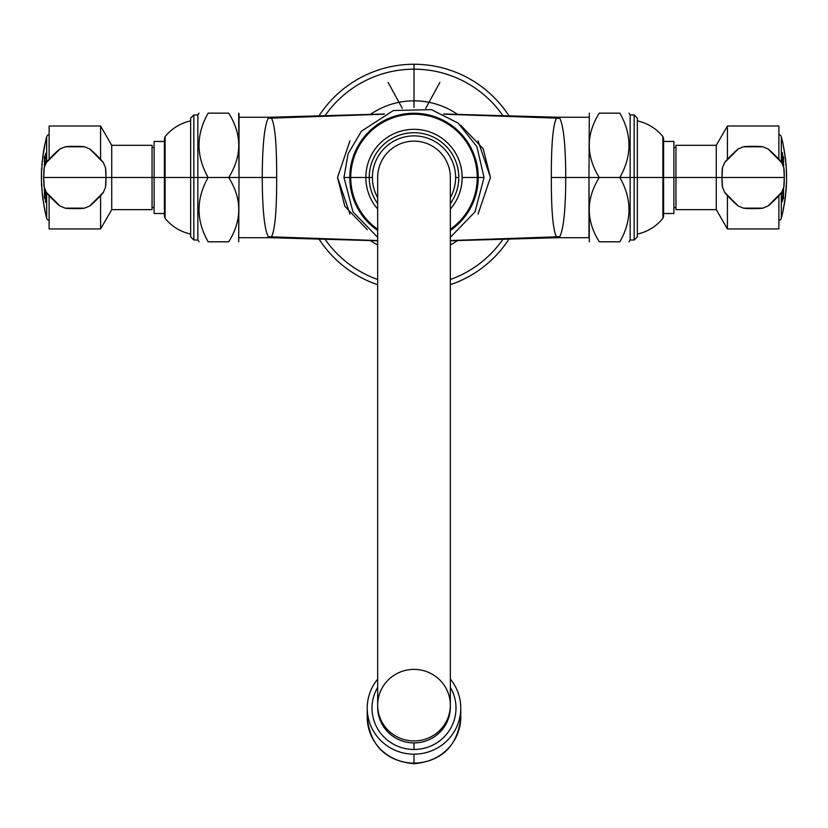 <?xml version="1.0" encoding="UTF-8"?>
<svg xmlns="http://www.w3.org/2000/svg" width="828" height="828" viewBox="0 0 828 828"><rect width="100%" height="100%" fill="white"/><g stroke="black" fill="none" stroke-linecap="round" stroke-linejoin="round"><path stroke-width="1.24" d="M414 64.253A113.219 113.219 0 0 0 319.018 115.858A113.219 113.219 0 0 1 508.982 115.858A113.219 113.219 0 0 0 414 64.253L414 69.179L414 64.253M319.018 239.095A113.219 113.219 0 0 0 377.671 284.708A113.219 113.219 0 0 1 319.018 239.095M450.339 284.708A113.219 113.219 0 0 0 508.982 239.095A113.219 113.219 0 0 1 450.339 284.708M450.339 279.491A108.292 108.292 0 0 0 502.938 239.261A108.292 108.292 0 0 1 450.339 279.491M502.938 115.682A108.292 108.292 0 0 0 325.062 115.682A108.292 108.292 0 0 1 414 69.179L414 100.819A76.652 76.652 0 0 0 370.458 114.388A76.652 76.652 0 0 1 414 100.819L414 69.179A108.292 108.292 0 0 1 502.938 115.682M325.062 239.261A108.292 108.292 0 0 0 377.671 279.491A108.292 108.292 0 0 1 325.062 239.261M370.458 240.565A76.652 76.652 0 0 0 377.671 244.974A76.652 76.652 0 0 1 370.458 240.565M450.339 244.974A76.652 76.652 0 0 0 457.542 240.565A76.652 76.652 0 0 1 450.339 244.974M457.542 114.388A76.652 76.652 0 0 0 414 100.819L414 107.433L414 100.819A76.652 76.652 0 0 1 457.542 114.388M478.232 177.471L484.038 177.471L478.232 177.471A64.232 64.232 0 0 0 414 113.25A64.232 64.232 0 0 0 349.778 177.471L343.962 177.471L349.778 177.471A64.232 64.232 0 0 0 377.671 230.443A64.232 64.232 0 0 1 349.778 177.471L350.751 177.471A63.249 63.249 0 0 0 377.671 229.252A63.249 63.249 0 0 1 350.751 177.471L349.778 177.471A64.232 64.232 0 0 1 414 113.25A64.232 64.232 0 0 1 450.339 230.443A64.232 64.232 0 0 0 478.232 177.471L477.249 177.471L478.232 177.471M450.339 229.252A63.249 63.249 0 0 0 414 114.223A63.249 63.249 0 0 0 350.751 177.471L365.852 177.471A48.148 48.148 0 0 1 414 129.323A48.148 48.148 0 0 1 462.148 177.471L477.249 177.471A63.249 63.249 0 0 0 414 114.223A63.249 63.249 0 0 0 350.751 177.471L369.226 177.471A44.774 44.774 0 0 0 377.671 203.636A44.774 44.774 0 0 1 369.226 177.471L365.852 177.471A48.148 48.148 0 0 1 414 129.323A48.148 48.148 0 0 1 450.339 209.07A48.148 48.148 0 0 0 462.148 177.471L477.249 177.471A63.249 63.249 0 0 1 450.339 229.252M377.671 209.07A48.148 48.148 0 0 1 365.852 177.471A48.148 48.148 0 0 0 377.671 209.07M450.339 203.636A44.774 44.774 0 0 0 414 132.697A44.774 44.774 0 0 0 369.226 177.471A44.774 44.774 0 0 1 414 132.697A44.774 44.774 0 0 1 458.774 177.471L455.597 177.471A41.597 41.597 0 0 0 414 135.885A41.597 41.597 0 0 0 372.403 177.471L369.226 177.471L372.403 177.471A41.597 41.597 0 0 0 377.671 197.726A41.597 41.597 0 0 1 414 135.885A41.597 41.597 0 0 1 455.597 177.471L458.774 177.471A44.774 44.774 0 0 1 450.339 203.636M450.339 197.726A41.597 41.597 0 0 0 455.597 177.471A41.597 41.597 0 0 1 450.339 197.726M450.339 177.471L450.339 177.471A36.339 36.339 0 0 0 414 141.143A36.339 36.339 0 0 0 377.671 177.471A36.339 36.339 0 0 1 414 141.143A36.339 36.339 0 0 1 450.339 177.471L450.339 705.166A36.339 35.78 180 0 1 414 740.946A36.339 35.78 180 0 1 377.671 705.166L377.671 177.471L377.671 705.166A36.339 35.78 180 0 1 414 669.386A36.339 35.78 180 0 1 450.339 705.166L450.339 177.471M377.671 705.166L377.671 707.133L377.671 705.166A36.339 35.78 -0 0 0 414 740.946A36.339 35.78 -0 0 0 450.339 705.166A36.339 35.78 -0 0 0 414 669.386A36.339 35.78 -0 0 0 377.671 705.166M450.339 707.133L450.339 705.166L450.339 707.133A36.339 35.78 180 0 1 414 742.913A36.339 35.78 180 0 1 377.671 707.133A36.339 35.78 -0 0 0 414 742.913A36.339 35.78 -0 0 0 450.339 707.133M450.339 687.375A41.99 41.359 180 0 1 450.391 728.764A41.99 41.359 180 0 1 414 749.475L414 742.913L414 749.475A41.99 41.359 -0 0 0 450.391 728.764A41.99 41.359 -0 0 0 450.339 687.375M414 754.184A46.782 46.068 180 0 1 371.772 727.936A46.782 46.068 180 0 1 377.671 679.095A46.782 46.068 -0 0 0 367.218 708.116A46.782 46.068 -0 0 0 414 754.184L414 763.116A46.782 46.068 180 0 1 367.218 717.048A46.782 46.068 -0 0 0 414 763.116L414 754.184A46.782 46.068 -0 0 0 460.782 708.116A46.782 46.068 -0 0 0 450.339 679.095A46.782 46.068 180 0 1 456.228 727.936A46.782 46.068 180 0 1 414 754.184M377.671 687.375A41.99 41.359 -0 0 0 377.609 728.764A41.99 41.359 -0 0 0 414 749.475A41.99 41.359 180 0 1 377.609 728.764A41.99 41.359 180 0 1 377.671 687.375M367.218 708.116L367.218 717.048C370.012 745.428 385.6 760.994 414 763.747L414 763.116L414 763.747C442.4 760.994 457.987 745.428 460.782 717.048A46.782 46.068 180 0 1 414 763.116A46.782 46.068 -0 0 0 460.782 717.048L460.782 708.116M367.373 229.739L344.821 206.213L337.534 177.471L349.944 140.832L337.534 177.471L349.944 214.121M383.975 114.192L271.491 118.125C275.031 124.997 276.759 144.786 276.676 177.471L262.238 177.471C262.393 145.759 264.38 126.011 268.22 118.238L269.462 117.265A30.874 30.874 180 0 0 270.342 117.245L271.491 118.125L383.975 114.192M377.671 240.772L270.342 237.698L271.491 236.829L270.342 237.698A30.874 30.874 -0 0 0 269.462 237.688L268.22 236.715A30.874 30.222 150.5 0 1 271.491 236.829L377.671 240.534L271.491 236.829C275.031 229.956 276.759 210.167 276.676 177.471C276.759 210.167 275.031 229.956 271.491 236.829A30.874 30.222 -29.5 0 0 268.22 236.715C264.38 228.942 262.393 209.194 262.238 177.471L276.676 177.471C276.759 144.786 275.031 124.997 271.491 118.125A30.874 30.222 29.5 0 1 268.22 118.238A30.874 30.222 -150.5 0 0 271.491 118.125L270.342 117.245L270.342 118.197L270.342 117.245L384.409 113.995M269.7 237.688L270.342 237.698L270.342 236.746L270.342 237.698A30.874 30.874 -0 0 0 269.462 237.688L239.023 237.688M239.023 117.265L269.462 117.265A30.874 30.874 180 0 0 270.342 117.245L269.7 117.265M269.462 117.265L268.22 118.238C264.38 126.011 262.393 145.759 262.238 177.471L239.023 177.471L239.023 113.488L239.023 177.471L228.725 177.471C242.087 156.037 242.087 134.591 228.725 113.146C242.087 113.146 242.087 113.146 228.725 113.146C242.087 113.146 242.087 113.146 228.725 113.146L208.149 113.146L228.725 113.146C242.087 134.591 242.087 156.037 228.725 177.471L239.023 177.471L238.681 241.807M238.681 113.146L239.023 177.471L262.238 177.471C262.393 209.194 264.38 228.942 268.22 236.715L269.462 237.688M228.725 241.807C242.087 241.807 242.087 241.807 228.725 241.807C242.087 220.362 242.087 198.917 228.725 177.471L208.149 177.471L228.725 177.471C242.087 198.917 242.087 220.362 228.725 241.807C242.087 241.807 242.087 241.807 228.725 241.807L208.149 241.807L228.725 241.807M208.149 113.146C195.988 134.591 195.988 156.037 208.149 177.471C195.988 198.917 195.988 220.362 208.149 241.807C195.988 241.807 195.988 241.807 208.149 241.807C195.988 220.362 195.988 198.917 208.149 177.471L197.851 177.471L208.149 177.471C195.988 156.037 195.988 134.591 208.149 113.146C195.988 113.146 195.988 113.146 208.149 113.146M190.647 234.086C180.338 231.757 171.831 226.51 165.114 218.364L164.399 216.356L164.399 177.471L165.114 177.471L165.114 218.364L165.114 177.471L193.835 177.471L190.647 177.471L190.647 236.818L193.835 240.006L193.835 177.471L193.835 240.006L197.851 240.006L197.851 177.471L197.851 240.006L199.051 241.807M193.835 177.471L197.851 177.471L193.835 177.471L193.835 114.947L193.835 177.471M164.399 213.5L154.112 213.5L154.112 177.471L165.114 177.471L165.114 136.589L165.114 177.471L190.647 177.471L190.647 118.135L193.835 114.947L197.851 114.947L197.851 177.471L197.851 114.947L199.051 113.146M164.399 141.453L154.112 141.453L154.112 177.471L152.052 177.471L154.112 177.471L154.112 141.453L154.112 177.471L164.399 177.471L164.399 138.597L165.114 136.589C171.831 128.433 180.338 123.196 190.647 120.867M154.112 147.394L152.052 147.394L152.052 207.559L152.052 177.471L111.728 177.471L111.728 145.314L111.728 177.471L105.984 177.471L111.728 177.471L111.728 209.639L111.728 177.471L152.052 177.471L152.052 209.639L111.728 209.639L100.581 228.942L100.581 195.646L100.581 228.942L49.121 228.942L49.121 195.646M49.121 133.732L49.121 159.307L49.121 126.011L100.581 126.011L100.581 159.307L100.581 126.011L111.728 145.314L152.052 145.314L152.052 177.471M49.121 220.403A3.084 3.084 0 0 1 46.668 218.147L46.668 192.841L46.668 218.147A3.084 3.084 0 0 0 49.121 220.403M46.668 162.112L46.668 136.806A3.084 3.084 0 0 1 49.121 134.55A3.084 3.084 0 0 0 46.668 136.806A159.607 159.607 0 0 0 45.643 140.936A159.607 159.607 0 0 1 46.668 136.806L46.668 162.112M44.112 206.296L45.519 213.5A159.607 159.607 0 0 0 46.668 218.147A159.607 159.607 0 0 1 45.519 213.5L44.184 206.296A159.442 159.442 0 0 1 43.035 199.093L43.046 199.91L43.077 199.093A159.442 159.442 0 0 0 44.184 206.296L44.122 206.296A159.504 159.504 0 0 1 43.76 204.237L43.646 203.719M44.743 145.076L44.836 144.538A159.607 159.607 0 0 0 42.673 157.351L42.673 157.351A159.607 159.607 0 0 1 44.836 144.538L43.17 153.863A159.39 153.356 0 0 0 42.963 155.343A158.272 43.118 0 0 1 43.294 154.008A159.442 159.442 0 0 1 43.532 152.466L45.643 140.936L43.532 152.466A159.442 159.442 0 0 0 43.294 154.008A158.272 43.118 180 0 0 42.963 155.343A159.39 153.356 180 0 1 43.17 153.863L43.532 152.466L43.273 153.863A159.286 153.263 0 0 0 43.211 154.308A159.286 153.263 180 0 1 43.273 153.863L44.753 145.076M42.28 160.746L42.228 161.263A159.607 159.607 0 0 0 41.938 164.348L41.897 164.865L41.938 164.348A159.607 159.607 0 0 1 42.228 161.263L42.311 162.04A159.442 159.442 0 0 1 43.035 155.861L42.673 157.351L43.035 155.861A159.442 159.442 0 0 0 42.311 162.04L42.28 160.746M41.669 168.26A159.607 159.607 0 0 0 41.452 173.569A159.566 54.576 180 0 1 41.503 172.483A159.566 54.576 0 0 0 41.452 173.569A159.607 159.607 0 0 1 41.669 168.26L41.752 169.761A159.442 159.442 0 0 1 42.166 163.582L41.938 164.348A159.607 159.607 0 0 1 42.228 161.263L42.228 161.263A159.607 159.607 0 0 0 41.938 164.348L42.166 163.582A159.442 159.442 0 0 0 41.752 169.761L41.804 168.26M41.452 174.501A159.587 159.587 0 0 0 41.441 175.018A159.587 159.587 0 0 1 41.452 174.501M41.431 178.796A159.587 159.587 0 0 0 41.431 179.552A159.607 54.586 180 0 0 41.452 179.779A159.607 54.586 0 0 1 41.431 179.552A159.587 159.587 0 0 1 41.431 178.796M41.524 182.978A159.556 54.576 0 0 1 41.462 181.901A159.607 159.607 0 0 0 41.617 185.814A159.607 159.607 0 0 1 41.462 181.901A159.556 54.576 0 0 1 41.576 179.272A159.442 159.442 0 0 1 41.566 176.188A159.566 54.576 180 0 1 41.452 173.569A159.566 54.576 0 0 0 41.566 176.188A159.442 159.442 0 0 0 41.576 179.272A159.556 54.576 180 0 0 41.462 181.901A159.556 54.576 180 0 0 41.524 182.978M42.611 197.136A159.607 159.607 0 0 0 42.984 199.91L42.984 199.91A159.607 159.607 0 0 1 42.611 197.136L42.963 198.575A159.442 159.442 0 0 1 42.363 193.431L42.528 195.077L42.363 193.431A159.442 159.442 0 0 0 42.963 198.575L42.611 197.136M41.814 188.898L42.104 190.543A159.442 159.442 0 0 1 41.7 184.168L41.617 185.814L41.7 184.168A159.442 159.442 0 0 0 42.104 190.543L42.373 195.077M44.608 162.93L44.712 163.012A159.587 59.782 0 0 1 45.488 161.677L45.612 161.191A159.587 59.782 0 0 1 45.768 160.963A155.271 143.968 0 0 0 45.737 163.809A155.271 143.968 180 0 1 45.768 160.963A159.587 59.782 180 0 0 45.612 161.191L45.488 161.677A159.587 59.782 180 0 0 44.712 163.012L44.608 162.93A159.587 59.782 180 0 0 44.422 163.271A156.616 145.21 0 0 0 44.401 167.121A156.616 145.21 180 0 1 44.422 163.271L44.526 163.271A159.483 59.74 0 0 1 44.65 163.054A159.483 59.74 180 0 0 44.526 163.271A156.513 145.107 0 0 0 44.505 166.821A156.513 145.107 180 0 1 44.526 163.271L44.422 163.271A159.587 59.782 0 0 1 44.608 162.93L44.712 162.93M44.629 166.48A156.388 145.003 180 0 1 44.629 164.679L44.691 164.275A159.607 59.792 0 0 1 44.929 163.851L44.991 164.027A156.016 144.662 0 0 0 44.991 165.517A156.016 144.662 180 0 1 44.991 164.027L45.095 164.027A155.912 144.558 0 0 0 45.095 165.258A155.912 144.558 180 0 1 45.095 164.027L44.929 163.851A159.607 59.792 180 0 0 44.691 164.275L44.629 164.679A156.388 145.003 0 0 0 44.629 166.48M45.188 165.031A155.819 144.465 180 0 1 45.198 163.582L45.24 163.313A159.607 59.792 0 0 1 45.457 162.971L45.519 163.137A155.488 144.165 0 0 0 45.519 164.275A155.488 144.165 180 0 1 45.519 163.137L45.623 163.137A155.385 144.072 0 0 0 45.623 164.047A155.385 144.072 180 0 1 45.623 163.137L45.457 162.971A159.607 59.792 180 0 0 45.24 163.313L45.198 163.582A155.819 144.465 0 0 0 45.188 165.031M44.795 189.995L44.598 189.063A159.587 69.956 180 0 1 44.412 188.649A156.616 140.76 180 0 0 44.391 190.875A159.607 69.966 0 0 0 44.577 191.278L44.784 191.206A159.607 69.966 0 0 0 44.888 191.413L44.909 191.547A156.099 140.305 180 0 0 44.909 191.796L44.898 191.848A158.179 38.74 180 0 0 44.401 192.634A156.616 140.76 180 0 0 44.433 194.207A159.566 69.945 0 0 0 44.619 194.611L44.65 194.104A157.206 73.951 0 0 1 44.909 193.027L45.747 194.88A155.271 139.559 0 0 1 45.757 191.361A159.587 69.956 180 0 1 45.612 191.092L45.374 191.164A159.597 69.966 180 0 1 44.795 189.995A159.597 69.966 0 0 0 45.374 191.164L45.612 191.092A159.587 69.956 0 0 0 45.757 191.361A155.271 139.559 180 0 0 45.747 194.88L45.519 195.915L44.909 193.027A157.206 73.951 180 0 0 44.65 194.104L44.619 194.611A159.566 69.945 180 0 1 44.433 194.207L44.546 194.207A156.513 140.667 0 0 1 44.515 192.634A158.076 38.719 0 0 1 45.002 191.848L45.012 191.796A155.995 140.211 0 0 1 45.012 191.547L44.991 191.413A159.504 69.925 180 0 1 44.888 191.206L44.888 191.206A159.504 69.925 0 0 0 44.991 191.413L45.012 191.547A155.995 140.211 180 0 0 45.012 191.796L45.002 191.848A158.076 38.719 180 0 0 44.515 192.634A156.513 140.667 180 0 0 44.546 194.207A159.462 69.904 0 0 0 44.619 194.383A159.462 69.904 180 0 1 44.546 194.207L44.433 194.207A156.616 140.76 0 0 1 44.401 192.634L44.401 192.634A158.179 38.74 0 0 1 44.898 191.848L44.909 191.796A156.099 140.305 0 0 1 44.909 191.547L44.888 191.413A159.607 69.966 180 0 1 44.784 191.206L44.577 191.278A159.607 69.966 180 0 1 44.391 190.875L44.505 190.875A156.513 140.667 0 0 1 44.515 188.877A156.513 140.667 180 0 0 44.505 190.875A159.504 69.925 0 0 0 44.619 191.144A159.504 69.925 180 0 1 44.505 190.875L44.391 190.875A156.616 140.76 0 0 1 44.412 188.649A159.587 69.956 0 0 0 44.598 189.063L44.795 189.995M44.567 156.461L44.774 156.492A159.587 93.802 0 0 1 45.333 154.991L45.602 153.677A159.576 93.802 0 0 1 45.768 153.263A155.271 125.618 0 0 0 45.747 154.681A158.2 151.296 180 0 0 44.774 159.907A159.597 93.812 0 0 1 45.333 158.407L45.571 157.092A159.607 93.812 0 0 1 45.737 156.668A155.271 125.618 0 0 0 45.778 158.5A159.576 93.792 180 0 0 45.602 158.924L45.333 158.904A159.587 93.802 180 0 0 44.784 160.404L44.577 161.708A159.576 93.792 180 0 0 44.433 162.133A156.616 126.705 180 0 1 44.401 160.715A158.365 151.462 0 0 1 45.323 155.488A159.597 93.812 180 0 0 44.774 156.989L44.536 158.293A159.607 93.812 180 0 0 44.401 158.717A156.616 126.705 180 0 1 44.422 156.885A159.576 93.802 0 0 1 44.567 156.461L44.567 156.461A159.576 93.802 180 0 0 44.422 156.885A156.616 126.705 0 0 0 44.401 158.717A159.607 93.812 0 0 1 44.536 158.293L44.774 156.989A159.597 93.812 0 0 1 45.323 155.488A158.365 151.462 180 0 0 44.401 160.715A156.616 126.705 0 0 0 44.433 162.133A159.576 93.792 0 0 1 44.577 161.708L44.784 160.404A159.587 93.802 0 0 1 45.333 158.904L45.602 158.924A159.576 93.792 0 0 1 45.778 158.5A155.271 125.618 180 0 1 45.737 156.668A159.607 93.812 180 0 0 45.571 157.092L45.333 158.407A159.597 93.812 180 0 0 44.774 159.907A158.2 151.296 0 0 1 45.747 154.681A155.271 125.618 180 0 1 45.768 153.263A159.576 93.802 180 0 0 45.602 153.677L45.333 154.991A159.587 93.802 180 0 0 44.774 156.492L44.671 156.461M44.826 197.178L44.588 195.936A159.607 98.263 180 0 1 44.401 195.367A156.616 123.413 180 0 0 44.401 197.478A159.607 98.263 0 0 0 44.588 198.047L44.826 198.234A159.607 98.263 0 0 0 45.55 200.262L45.571 200.407A155.436 122.482 180 0 0 45.581 201.163L45.499 201.732A157.889 156.709 -0 0 0 45.571 202.136A158.872 48.676 0 0 0 45.757 202.415A155.271 122.358 0 0 1 45.757 198.037A158.872 134.964 180 0 1 45.571 197.271A157.889 19.241 180 0 0 45.499 197.323L45.581 198.441A155.436 122.482 180 0 0 45.571 199.196L45.55 199.206A159.607 98.263 180 0 1 44.826 197.178A159.607 98.263 0 0 0 45.55 199.206L45.685 199.196A155.333 122.399 0 0 1 45.685 198.441L45.602 197.323L45.685 198.441A155.333 122.399 180 0 0 45.685 199.196L45.571 199.206A155.436 122.482 0 0 1 45.581 198.441L45.499 197.323A157.889 19.241 0 0 1 45.571 197.271A158.872 134.964 0 0 0 45.757 198.037A155.271 122.358 180 0 0 45.757 202.415A158.872 48.676 180 0 1 45.571 202.136L45.675 202.136A157.786 156.606 180 0 1 45.602 201.732L45.685 201.163A155.333 122.399 0 0 1 45.685 200.407L45.654 200.262A159.504 98.201 180 0 1 44.929 198.234L44.929 198.234A159.504 98.201 0 0 0 45.654 200.262L45.685 200.407A155.333 122.399 180 0 0 45.685 201.163L45.602 201.732A157.786 156.606 -0 0 0 45.675 202.136A158.769 48.645 0 0 0 45.757 202.26A158.769 48.645 180 0 1 45.675 202.136L45.571 202.136A157.889 156.709 180 0 1 45.499 201.732L45.581 201.163A155.436 122.482 0 0 1 45.571 200.407L45.55 200.262A159.607 98.263 180 0 1 44.826 198.234L44.588 198.047A159.607 98.263 180 0 1 44.401 197.478L44.505 197.478A156.513 123.331 0 0 1 44.505 195.687A156.513 123.331 180 0 0 44.505 197.478A159.504 98.201 0 0 0 44.66 197.954A159.504 98.201 180 0 1 44.505 197.478L44.401 197.478A156.616 123.413 0 0 1 44.401 195.367A159.607 98.263 0 0 0 44.588 195.936L44.826 197.178M42.973 199.093L43.149 199.91L42.973 199.093M41.503 178.61A159.504 159.504 0 0 0 41.524 179.811A159.504 159.504 0 0 1 41.503 178.61A159.504 54.555 0 0 1 41.566 177.026A159.504 54.555 180 0 0 41.503 178.61M41.493 178.92L41.452 179.779L41.493 178.92M41.566 176.799A159.493 54.544 180 0 1 41.514 175.712A159.493 54.544 0 0 0 41.566 176.799M41.503 178.796L41.41 178.796A159.607 54.586 0 0 1 41.4 178.61A159.607 54.586 0 0 1 41.472 176.913L41.472 176.913A159.597 54.586 180 0 1 41.421 175.205A159.597 54.586 180 0 1 41.421 175.018L41.503 178.796M44.815 163.012A159.483 59.74 0 0 1 45.592 161.677L45.726 161.191A159.483 59.74 0 0 1 45.757 161.139A159.483 59.74 180 0 0 45.726 161.191L45.592 161.677A159.483 59.74 180 0 0 44.815 163.012L44.712 163.012M45.571 195.894L44.909 193.027L45.571 195.894M45.664 192.738A159.504 69.925 180 0 1 45.167 191.785L45.167 191.785A159.504 69.925 0 0 0 45.664 192.738L45.561 192.738A159.607 69.966 180 0 1 45.064 191.785L45.043 191.827A155.964 140.18 180 0 0 45.043 192.934L45.581 193.98A155.426 139.694 0 0 1 45.581 192.872L45.664 192.738M45.488 194.621L45.685 193.98A155.322 139.601 0 0 1 45.685 192.872L45.685 192.872A155.322 139.601 180 0 0 45.685 193.98L45.488 194.621M45.54 194.652L45.043 192.934A155.964 140.18 0 0 1 45.043 191.827L45.043 191.827M45.147 191.827L45.054 191.775A159.607 69.966 0 0 0 45.561 192.738L45.581 192.872A155.426 139.694 180 0 0 45.581 193.98M44.888 156.492A159.493 93.75 0 0 1 45.436 154.991L45.706 153.677A159.473 93.74 0 0 1 45.757 153.542A159.473 93.74 180 0 0 45.706 153.677L45.436 154.991A159.493 93.75 180 0 0 44.888 156.492L44.774 156.492M44.878 159.907A159.493 93.75 0 0 1 45.436 158.407L45.675 157.092A159.504 93.75 0 0 1 45.747 156.927A159.504 93.75 180 0 0 45.675 157.092L45.436 158.407A159.493 93.75 180 0 0 44.878 159.907L44.878 159.907M44.526 161.843A156.513 126.622 180 0 1 44.505 160.715A158.262 151.358 0 0 1 45.426 155.488A158.262 151.358 180 0 0 44.505 160.715A156.513 126.622 0 0 0 44.526 161.843M44.505 158.396A156.513 126.622 180 0 1 44.526 156.885A159.473 93.74 0 0 1 44.608 156.668A159.473 93.74 180 0 0 44.526 156.885A156.513 126.622 0 0 0 44.505 158.396M44.991 210.664L43.76 204.237A159.504 159.504 0 0 0 44.122 206.296L44.805 210.208M105.529 167.805L103.386 162.63L105.529 167.805A9.832 0.559 90 0 1 105.984 177.471A9.832 0.559 90 0 1 105.529 187.149L103.386 192.324L105.529 187.149L105.984 177.471L43.718 177.471A9.832 0.559 -90 0 1 44.174 167.805L46.316 162.63L44.174 167.805L43.718 177.471L105.984 177.471L105.529 167.805M103.386 192.324A9.832 0.559 135 0 1 96.866 199.496A9.832 0.559 135 0 1 89.703 206.006L84.528 208.149L89.703 206.006L103.386 192.324M84.528 208.149A9.832 0.559 180 0 1 74.851 208.615A9.832 0.559 180 0 1 65.174 208.149L59.999 206.006L65.174 208.149L84.528 208.149M59.999 206.006A9.832 0.559 -135 0 1 52.837 199.496A9.832 0.559 -135 0 1 46.316 192.324L44.174 187.149L46.316 192.324L59.999 206.006M44.174 187.149A9.832 0.559 -90 0 1 43.718 177.471L44.174 187.149M46.316 162.63A9.832 0.559 -45 0 1 52.837 155.457A9.832 0.559 -45 0 1 59.999 148.947L65.174 146.804L59.999 148.947L46.316 162.63M65.174 146.804A9.832 0.559 0 0 1 74.851 146.339A9.832 0.559 0 0 1 84.528 146.804L89.703 148.947L84.528 146.804L65.174 146.804M89.703 148.947A9.832 0.559 45 0 1 96.866 155.457A9.832 0.559 45 0 1 103.386 162.63L89.703 148.947M460.627 125.204L483.179 148.729L490.466 177.471L478.056 214.121L490.466 177.471L478.056 140.832M450.339 240.534L556.509 236.829C552.969 229.956 551.241 210.167 551.334 177.471L565.762 177.471C565.607 209.194 563.62 228.942 559.78 236.715L558.538 237.688A30.874 30.874 -0 0 0 557.658 237.698L556.509 236.829L450.339 240.534M443.591 113.995L557.658 117.245L556.509 118.125L557.658 117.245A30.874 30.874 180 0 0 558.538 117.265L559.78 118.238A30.874 30.222 -29.5 0 1 556.509 118.125L444.025 114.192L556.509 118.125C552.969 124.997 551.241 144.786 551.334 177.471C551.241 144.786 552.969 124.997 556.509 118.125A30.874 30.222 150.5 0 0 559.78 118.238C563.62 126.011 565.607 145.759 565.762 177.471L551.334 177.471C551.241 210.167 552.969 229.956 556.509 236.829A30.874 30.222 -150.5 0 1 559.78 236.715A30.874 30.222 29.5 0 0 556.509 236.829L557.658 237.698L557.658 236.746L557.658 237.698L450.339 240.772M558.3 117.265L557.658 117.245L557.658 118.197L557.658 117.245A30.874 30.874 180 0 0 558.538 117.265L588.977 117.265M589.319 241.807L588.977 177.471L599.275 177.471C585.913 198.917 585.913 220.362 599.275 241.807L619.861 241.807C632.012 220.362 632.012 198.917 619.861 177.471C632.012 156.037 632.012 134.591 619.861 113.146L599.275 113.146C585.913 113.146 585.913 113.146 599.275 113.146C585.913 134.591 585.913 156.037 599.275 177.471L588.977 177.471L588.977 237.688L558.538 237.688A30.874 30.874 -0 0 0 557.658 237.698L558.3 237.688M558.538 237.688L559.78 236.715C563.62 228.942 565.607 209.194 565.762 177.471L588.977 177.471L565.762 177.471C565.607 145.759 563.62 126.011 559.78 118.238L558.538 117.265M588.977 177.471L589.319 113.146M628.949 113.146L630.149 114.947L630.149 177.471L630.149 114.947L634.165 114.947L634.165 177.471L634.165 114.947L637.353 118.135L637.353 177.471L619.861 177.471C632.012 198.917 632.012 220.362 619.861 241.807C632.012 241.807 632.012 241.807 619.861 241.807L599.275 241.807C585.913 241.807 585.913 241.807 599.275 241.807C585.913 241.807 585.913 241.807 599.275 241.807C585.913 220.362 585.913 198.917 599.275 177.471L619.861 177.471L599.275 177.471C585.913 156.037 585.913 134.591 599.275 113.146C585.913 113.146 585.913 113.146 599.275 113.146L619.861 113.146C632.012 113.146 632.012 113.146 619.861 113.146C632.012 134.591 632.012 156.037 619.861 177.471L630.149 177.471L630.149 240.006L630.149 177.471L634.165 177.471L634.165 240.006L634.165 177.471L637.353 177.471L637.353 236.818L634.165 240.006L630.149 240.006L628.949 241.807M637.353 120.867C647.662 123.196 656.169 128.433 662.897 136.589L662.897 177.471L662.897 136.589L663.601 138.597L663.601 177.471L637.353 177.471L662.897 177.471L662.897 218.364L662.897 177.471L663.601 177.471L663.601 216.356L662.897 218.364C656.169 226.51 647.662 231.757 637.353 234.086M663.601 141.453L673.899 141.453L673.899 177.471L663.601 177.471L673.899 177.471L673.899 213.5L663.601 213.5M778.879 221.221L778.879 195.646L778.879 228.942L727.419 228.942L727.419 195.646L727.419 228.942L716.272 209.639L716.272 177.471L675.948 177.471L716.272 177.471L716.272 209.639L675.948 209.639L675.948 177.471L675.948 207.559L673.899 207.559L673.899 213.479L673.899 147.394L673.899 177.471L675.948 177.471L673.899 177.471M716.272 177.471L722.016 177.471L716.272 177.471L716.272 145.314L716.272 177.471M778.879 159.307L778.879 126.011L727.419 126.011L727.419 159.307L727.419 126.011L716.272 145.314L675.948 145.314L675.948 177.471M778.879 134.55A3.084 3.084 0 0 1 781.332 136.806L781.332 162.112L781.332 136.806A3.084 3.084 0 0 0 778.879 134.55M781.332 192.841L781.332 218.147A3.084 3.084 0 0 1 778.879 220.403A3.084 3.084 0 0 0 781.332 218.147A159.607 159.607 0 0 0 783.619 208.201L783.619 208.201A159.607 159.607 0 0 1 781.332 218.147L781.332 192.841M786.579 180.049L786.507 178.051L786.579 180.049A159.607 159.607 0 0 1 786.496 183.102A159.607 159.607 0 0 0 786.579 180.049L786.238 166.666A159.607 159.607 0 0 0 786.02 163.84A159.607 159.607 0 0 1 786.238 166.666L786.579 180.049M786 165.641A159.442 159.442 0 0 0 785.358 158.945L785.72 160.746A159.607 159.607 0 0 0 785.296 157.092A159.607 159.607 0 0 1 785.72 160.746L785.358 158.945A159.442 159.442 0 0 1 786 165.641L785.989 163.84L786.062 165.641M785.234 157.92A159.442 159.442 0 0 0 784.178 150.717L782.946 143.513A159.607 159.607 0 0 0 781.332 136.806A159.607 159.607 0 0 1 782.946 143.513L784.178 150.717A159.442 159.442 0 0 1 785.234 157.92L785.234 157.092L785.296 157.92M784.147 205.313L784.333 204.288A159.607 159.607 0 0 0 784.478 203.409L784.633 202.384A159.587 159.587 0 0 0 785.731 194.094L785.731 194.094A159.607 159.607 0 0 1 784.851 201.049L784.83 201.049A159.587 159.587 0 0 1 784.623 202.384L784.478 203.409A159.607 159.607 0 0 1 784.333 204.288L784.178 204.806A159.545 159.545 0 0 0 784.954 199.89L785.223 198.047A158.686 113.395 180 0 0 785.348 196.722A159.286 111.428 180 0 1 785.016 198.73A159.442 159.442 0 0 1 783.143 209.743L783.578 208.201L783.143 209.743A159.442 159.442 0 0 0 785.016 198.73A159.286 111.428 0 0 0 785.348 196.722A158.686 113.395 0 0 1 785.223 198.047L784.954 199.89A159.545 159.545 0 0 1 784.178 204.806L784.333 204.288M786.517 182.046L786.196 186.331A159.442 159.442 0 0 1 785.43 195.387L785.7 194.094L785.493 195.387M783.391 192.024L783.288 191.941A159.587 59.782 180 0 1 782.512 193.276L782.388 193.762A159.587 59.782 180 0 1 782.243 193.99A155.271 143.968 180 0 0 782.263 191.144A155.271 143.968 0 0 1 782.243 193.99A159.587 59.782 0 0 0 782.388 193.762L782.512 193.276A159.587 59.782 0 0 0 783.288 191.941L783.391 192.024A159.587 59.782 0 0 0 783.578 191.672A156.616 145.21 180 0 0 783.598 187.832A156.616 145.21 0 0 1 783.578 191.672L783.474 191.672A159.483 59.74 180 0 1 783.35 191.899A159.483 59.74 0 0 0 783.474 191.672A156.513 145.107 180 0 0 783.495 188.132A156.513 145.107 0 0 1 783.474 191.672L783.578 191.672A159.587 59.782 180 0 1 783.391 192.024L783.288 192.024M783.371 188.473A156.388 145.003 0 0 1 783.381 190.274L783.309 190.668A159.607 59.792 180 0 1 783.071 191.092L783.009 190.926A156.016 144.662 180 0 0 783.009 189.426A156.016 144.662 0 0 1 783.009 190.926L782.905 190.926A155.912 144.558 180 0 0 782.905 189.684A155.912 144.558 0 0 1 782.905 190.926L783.071 191.092A159.607 59.792 0 0 0 783.309 190.668L783.381 190.274A156.388 145.003 180 0 0 783.371 188.473M782.812 189.922A155.819 144.465 0 0 1 782.802 191.371L782.76 191.641A159.607 59.792 180 0 1 782.553 191.982L782.481 191.817A155.488 144.165 180 0 0 782.481 190.678A155.488 144.165 0 0 1 782.481 191.817L782.377 191.817A155.385 144.072 180 0 0 782.377 190.906A155.385 144.072 0 0 1 782.377 191.817L782.553 191.982A159.607 59.792 0 0 0 782.76 191.641L782.802 191.371A155.819 144.465 180 0 0 782.812 189.922M783.205 164.948L783.402 165.89A159.587 69.956 0 0 1 783.588 166.293A156.616 140.76 0 0 0 783.609 164.079A159.607 69.966 180 0 0 783.423 163.675L783.216 163.747A159.607 69.966 180 0 0 783.112 163.54L783.091 163.406A156.099 140.305 0 0 0 783.091 163.157L783.102 163.106A158.179 38.74 0 0 0 783.598 162.319A156.616 140.76 0 0 0 783.567 160.746A159.566 69.945 180 0 0 783.381 160.342L783.35 160.839A157.206 73.951 180 0 1 783.091 161.926L782.263 160.073A155.271 139.559 180 0 1 782.243 163.592A159.587 69.956 0 0 1 782.388 163.861L782.626 163.778A159.597 69.966 0 0 1 783.205 164.948A159.597 69.966 180 0 0 782.626 163.778L782.388 163.861A159.587 69.956 180 0 0 782.243 163.592A155.271 139.559 0 0 0 782.263 160.073L782.481 159.038L783.091 161.926A157.206 73.951 0 0 0 783.35 160.839L783.381 160.342A159.566 69.945 0 0 1 783.567 160.746L783.464 160.746A156.513 140.667 180 0 1 783.485 162.319A158.076 38.719 180 0 1 782.998 163.106L782.988 163.157A155.995 140.211 180 0 1 782.988 163.406L783.009 163.54A159.504 69.925 0 0 1 783.112 163.747L783.112 163.747A159.504 69.925 180 0 0 783.009 163.54L782.988 163.406A155.995 140.211 0 0 0 782.988 163.157L782.998 163.106A158.076 38.719 0 0 0 783.485 162.319A156.513 140.667 0 0 0 783.464 160.746A159.462 69.904 180 0 0 783.381 160.57A159.462 69.904 0 0 1 783.464 160.746L783.567 160.746A156.616 140.76 180 0 1 783.598 162.319L783.598 162.319A158.179 38.74 180 0 1 783.102 163.106L783.091 163.157A156.099 140.305 180 0 1 783.091 163.406L783.112 163.54A159.607 69.966 0 0 1 783.216 163.747L783.423 163.675A159.607 69.966 0 0 1 783.609 164.079L783.505 164.079A156.513 140.667 180 0 1 783.485 166.076A156.513 140.667 0 0 0 783.505 164.079A159.504 69.925 180 0 0 783.381 163.809A159.504 69.925 0 0 1 783.505 164.079L783.609 164.079A156.616 140.76 180 0 1 783.588 166.293A159.587 69.956 180 0 0 783.402 165.89L783.205 164.948M783.433 198.482L783.226 198.461A159.587 93.802 180 0 1 782.667 199.962L782.408 201.266A159.576 93.802 180 0 1 782.232 201.69A155.271 125.618 180 0 0 782.263 200.272A158.2 151.296 0 0 0 783.226 195.046A159.597 93.812 180 0 1 782.667 196.546L782.429 197.851A159.607 93.812 180 0 1 782.263 198.275A155.271 125.618 180 0 0 782.232 196.443A159.576 93.792 0 0 0 782.398 196.019L782.667 196.05A159.587 93.802 0 0 0 783.216 194.549L783.423 193.245A159.576 93.792 0 0 0 783.567 192.821A156.616 126.705 0 0 1 783.598 194.238A158.365 151.462 180 0 1 782.677 199.465A159.597 93.812 0 0 0 783.226 197.964L783.464 196.65A159.607 93.812 0 0 0 783.598 196.236A156.616 126.705 0 0 1 783.578 198.068A159.576 93.802 180 0 1 783.433 198.482L783.433 198.482A159.576 93.802 0 0 0 783.578 198.068A156.616 126.705 180 0 0 783.598 196.236A159.607 93.812 180 0 1 783.464 196.65L783.226 197.964A159.597 93.812 180 0 1 782.677 199.465A158.365 151.462 0 0 0 783.598 194.238A156.616 126.705 180 0 0 783.567 192.821A159.576 93.792 180 0 1 783.423 193.245L783.216 194.549A159.587 93.802 180 0 1 782.667 196.05L782.398 196.019A159.576 93.792 180 0 1 782.232 196.443A155.271 125.618 0 0 1 782.263 198.275A159.607 93.812 0 0 0 782.429 197.851L782.667 196.546A159.597 93.812 0 0 0 783.226 195.046A158.2 151.296 180 0 1 782.263 200.272A155.271 125.618 0 0 1 782.232 201.69A159.576 93.802 0 0 0 782.408 201.266L782.667 199.962A159.587 93.802 0 0 0 783.226 198.461L783.329 198.482M782.325 155.716L782.429 155.757A155.436 122.482 180 0 1 782.419 156.513L782.501 157.631A157.889 19.241 180 0 1 782.429 157.682A158.872 134.964 180 0 0 782.243 156.916A155.271 122.358 0 0 0 782.243 152.538A158.872 48.676 0 0 1 782.429 152.807A157.889 156.709 0 0 1 782.501 153.221L782.419 153.791A155.436 122.482 180 0 1 782.429 154.546L782.45 154.691A159.607 98.263 0 0 1 783.184 156.72L783.412 156.906A159.607 98.263 0 0 1 783.598 157.475A156.616 123.413 180 0 1 783.598 159.587A159.607 98.263 180 0 0 783.412 159.017L783.184 157.775L783.412 159.017A159.607 98.263 0 0 1 783.598 159.587A156.616 123.413 0 0 0 783.598 157.475A159.607 98.263 180 0 0 783.412 156.906L783.184 156.72A159.607 98.263 180 0 0 782.45 154.691L782.429 154.546A155.436 122.482 0 0 0 782.419 153.791L782.501 153.221A157.889 156.709 180 0 0 782.429 152.807A158.872 48.676 180 0 0 782.243 152.538A155.271 122.358 180 0 1 782.243 156.916A158.872 134.964 0 0 1 782.429 157.682A157.889 19.241 0 0 0 782.501 157.631L782.419 156.513A155.436 122.482 0 0 0 782.429 155.757L782.45 155.736A159.607 98.263 0 0 1 783.184 157.775A159.607 98.263 180 0 0 782.45 155.736L782.315 155.757A155.333 122.399 180 0 1 782.315 156.513L782.398 157.631L782.315 156.513A155.333 122.399 0 0 0 782.315 155.757L782.429 155.736M784.478 203.409L784.633 202.384L784.478 203.409M784.261 150.717L783.609 146.804L784.24 150.717A159.504 159.504 0 0 1 784.571 152.776A159.525 159.525 0 0 0 784.261 150.717M783.433 146.349L784.675 153.283M784.571 152.776A159.504 159.504 0 0 0 784.24 150.717L783.609 146.804M786.6 176.964L786.414 169.761M786.496 183.102L786.196 186.331A159.442 159.442 0 0 1 785.43 195.387M786.103 187.873L786.165 187.873A159.504 159.504 0 0 1 785.948 190.699A159.504 159.504 0 0 0 786.165 187.873L786.258 187.873C786.476 184.178 786.434 184.178 786.165 187.873C786.434 184.178 786.476 184.178 786.258 187.873A159.607 159.607 0 0 1 786.051 190.699A159.607 159.607 0 0 0 786.258 187.873M786.02 191.009L785.627 194.094M783.184 191.941A159.483 59.74 180 0 1 782.408 193.276L782.274 193.762A159.483 59.74 180 0 1 782.243 193.814A159.483 59.74 0 0 0 782.274 193.762L782.408 193.276A159.483 59.74 0 0 0 783.184 191.941L783.288 191.941M782.429 159.048L783.091 161.926L782.429 159.048M782.336 162.216A159.504 69.925 0 0 1 782.833 163.168L782.833 163.168A159.504 69.925 180 0 0 782.336 162.216L782.439 162.216A159.607 69.966 0 0 1 782.936 163.168L782.957 163.126A155.964 140.18 0 0 0 782.957 162.019L782.419 160.974A155.426 139.694 180 0 1 782.419 162.071L782.336 162.216M782.853 163.126L782.936 163.168A159.607 69.966 180 0 0 782.439 162.216L782.419 162.071A155.426 139.694 0 0 0 782.419 160.974L782.563 160.301L782.315 160.974A155.322 139.601 180 0 1 782.315 162.071L782.315 162.071A155.322 139.601 0 0 0 782.315 160.974L782.512 160.332M782.419 160.974L782.957 162.019A155.964 140.18 180 0 1 782.957 163.126M783.122 198.461A159.493 93.75 180 0 1 782.563 199.962L782.294 201.266A159.473 93.74 180 0 1 782.243 201.411A159.473 93.74 0 0 0 782.294 201.266L782.563 199.962A159.493 93.75 0 0 0 783.122 198.461L783.226 198.461M783.122 195.046A159.493 93.75 180 0 1 782.563 196.546L782.325 197.851A159.504 93.75 180 0 1 782.253 198.027A159.504 93.75 0 0 0 782.325 197.851L782.563 196.546A159.493 93.75 0 0 0 783.122 195.046L783.122 195.046M783.474 193.11A156.513 126.622 0 0 1 783.495 194.238A158.262 151.358 180 0 1 782.574 199.465A158.262 151.358 0 0 0 783.495 194.238A156.513 126.622 180 0 0 783.474 193.11M783.495 196.546A156.513 126.622 0 0 1 783.474 198.068A159.473 93.74 180 0 1 783.391 198.285A159.473 93.74 0 0 0 783.474 198.068A156.513 126.622 180 0 0 783.495 196.546M782.243 152.694A158.769 48.645 0 0 1 782.325 152.807A157.786 156.606 0 0 1 782.398 153.221L782.315 153.791A155.333 122.399 180 0 1 782.315 154.546L782.346 154.691A159.504 98.201 0 0 1 783.071 156.72L783.071 156.72A159.504 98.201 180 0 0 782.346 154.691L782.315 154.546A155.333 122.399 0 0 0 782.315 153.791L782.398 153.221A157.786 156.606 180 0 0 782.325 152.807A158.769 48.645 180 0 0 782.243 152.694M783.34 156.999A159.504 98.201 0 0 1 783.495 157.475A156.513 123.331 180 0 1 783.495 159.266A156.513 123.331 0 0 0 783.495 157.475A159.504 98.201 180 0 0 783.34 156.999L783.247 156.999M722.471 187.149L724.614 192.324L722.471 187.149A9.832 0.559 -90 0 1 722.016 177.471A9.832 0.559 -90 0 1 722.471 167.805L724.614 162.63L722.471 167.805L722.016 177.471L784.282 177.471A9.832 0.559 90 0 1 783.826 187.149L781.684 192.324L783.826 187.149L784.282 177.471L722.016 177.471L722.471 187.149M724.614 162.63A9.832 0.559 -45 0 1 731.134 155.457A9.832 0.559 -45 0 1 738.297 148.947L743.472 146.804L738.297 148.947L724.614 162.63M743.472 146.804A9.832 0.559 0 0 1 753.149 146.339A9.832 0.559 0 0 1 762.826 146.804L768.001 148.947L762.826 146.804L743.472 146.804M768.001 148.947A9.832 0.559 45 0 1 775.163 155.457A9.832 0.559 45 0 1 781.684 162.63L783.826 167.805L781.684 162.63L768.001 148.947M783.826 167.805A9.832 0.559 90 0 1 784.282 177.471L783.826 167.805M781.684 192.324A9.832 0.559 135 0 1 775.163 199.496A9.832 0.559 135 0 1 768.001 206.006L762.826 208.149L768.001 206.006L781.684 192.324M762.826 208.149A9.832 0.559 180 0 1 753.149 208.615A9.832 0.559 180 0 1 743.472 208.149L738.297 206.006L743.472 208.149L762.826 208.149M738.297 206.006A9.832 0.559 -135 0 1 731.134 199.496A9.832 0.559 -135 0 1 724.614 192.324L738.297 206.006M377.671 237.357L352.966 211.833L343.962 177.471L348.102 153.749L361.463 131.155L393.404 110.528L431.419 109.638L458.226 123.155L476.897 146.659L484.038 177.471L475.034 211.833L450.339 237.357M425.664 108.406L439.885 82.396M43.087 199.91L43.677 203.719M42.476 195.077L42.714 197.136M41.721 185.814L41.917 188.898M42.777 157.351L42.383 160.746M42 164.865L41.773 168.26M45.095 143.813L44.836 144.538M152.052 207.559L154.112 207.559M402.336 108.406L388.115 82.396M675.948 147.394L673.899 147.394M783.516 208.201L784.054 205.313M785.192 157.092L784.654 153.283M785.917 163.84L785.617 160.746M786.321 185.089L786.403 183.102"/></g></svg>
